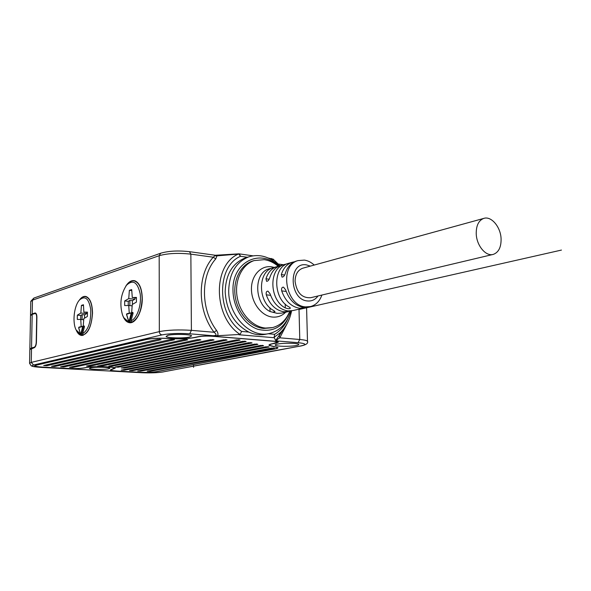 <?xml version="1.0" encoding="UTF-8"?>
<svg xmlns="http://www.w3.org/2000/svg" width="591" height="591" viewBox="0 0 591 591"><rect width="100%" height="100%" fill="white"/><g stroke="black" fill="none" stroke-linecap="round" stroke-linejoin="round"><path stroke-width="0.89" d="M215.737 258.91L217.008 255.844L238.321 254.071C212.428 265.123 213.174 317.131 240.049 334.425L217.325 335.74C218.404 334.72 218.138 332.947 216.542 330.413C200.667 309.499 200.489 275.716 215.737 258.91L213.255 257.218L215.442 255.282M215.109 255.792L217.008 255.844L215.855 255.297M247.437 257.262L240.515 256.287L238.594 253.827M290.861 310.932C287.3 323.07 280.26 330.561 269.74 333.413C250.82 338.665 228.407 316.045 228.695 290.853C229.256 273.47 235.927 262.138 248.715 256.863C259.722 253.613 269.939 256.671 279.373 266.039M252.882 255.822L239.34 253.886L240.515 256.287C216.232 266.511 216.631 315.018 241.675 331.44L248.774 332.061C234.258 324.163 226.397 310.748 225.178 291.814C225.747 274.505 232.411 263.224 245.176 257.957L246.765 257.469M248.774 332.061C254.618 334.72 260.395 335.422 266.113 334.159L268.698 333.627M289.568 318.143C287.433 323.949 284.323 328.825 280.237 332.748L274.106 337.306L274.645 334.299C280.518 330.79 284.973 325.486 287.994 318.409M273.153 260.779L272.998 259.013M30.518 314.929L30.784 301.595L32.461 300.169L32.195 313.887L30.555 315.313M217.325 335.74L213.1 335.71C216.624 335.695 216.949 334.55 214.068 332.268C197.231 310.541 197.062 274.66 213.255 257.218L190.856 254.137L191.403 330.354C178.645 329.534 167.955 329.955 159.326 331.625L31.257 362.386L29.572 363.354L31.19 365.799C32.874 366.442 32.505 366.745 41.503 367.417L41.407 367.395M213.1 335.71L189.733 333.797C178.711 333.11 169.462 333.472 161.978 334.89L33.554 365.009C30.333 366.043 33.037 366.841 41.658 367.41L141.973 372.722C150.432 373.061 157.376 372.81 162.798 371.975L300.819 345.942C306.958 344.612 306.035 343.526 298.056 342.669L277.438 340.985L275.679 340.527L274.106 337.306M277.615 344.051C283.444 342.846 297.967 343.046 298.714 344.331C299.061 344.745 298.226 345.144 296.209 345.528C290.27 346.71 276.012 346.503 275.236 345.218C274.904 344.812 275.694 344.42 277.615 344.051M167.94 335.311C173.636 333.841 190.989 334.262 191.624 335.873L189.652 337.04C183.801 338.48 166.773 338.059 166.086 336.442L167.94 335.311M90.571 367.838C94.767 366.848 109.808 367.159 109.889 368.223L108.678 368.821C104.385 369.789 89.566 369.478 89.426 368.407L90.571 367.838M114.743 367.838L110.295 370.018C110.746 370.52 113.007 370.889 117.07 371.118L139.121 372.293C146.332 372.581 152.227 372.367 156.814 371.658L274.83 349C277.253 348.542 278.265 348.055 277.866 347.552L269.636 345.403C269.156 344.812 270.316 344.243 273.116 343.689L276.411 343.061L278.427 342.049L274.571 341.236L212.597 336.183C206.88 335.821 201.967 336.013 197.874 336.752L194.727 337.446C187.716 338.724 179.154 339.057 169.041 338.458C159.917 337.934 152.367 338.229 146.391 339.352L35.888 365.135L34.633 365.836C35.12 366.442 37.817 366.885 42.722 367.166L66.982 368.459C74.665 368.769 80.738 368.555 85.185 367.809L86.197 367.484M114.743 368.163C114.639 366.597 92.351 366.132 86.197 367.595M275.679 340.527L283.259 329.446L279.203 335.791L279.802 337.816L287.44 323.026M277.438 340.985C276.108 340.579 276.891 339.522 279.802 337.816L299.777 339.5L299.016 309.174M264.886 352.472L301.277 345.912C306.337 344.775 308.399 343.186 307.468 341.147C306.685 340.431 304.121 339.884 299.777 339.5L298.056 342.669M29.572 363.147L29.838 349.517L34.189 347.744C35.497 347.094 36.25 345.24 36.435 342.167L36.901 317.271C36.871 314.781 36.339 313.356 35.312 312.986L35.586 313.082M86.825 312.388L86.737 313.562L84.594 314.848L84.557 318.15M135.014 297.798L134.911 299.209L132.421 300.642L132.414 304.395M29.927 349.163L31.537 347.951L34.204 347.242C35.379 346.658 36.051 344.989 36.221 342.226L36.686 317.345C36.657 315.099 36.184 313.814 35.253 313.481L32.187 314.375L31.537 347.951M29.853 348.801L30.503 315.697L32.187 314.375M32.195 313.887L34.847 313.016M79.031 300.56C81.166 297.391 83.42 296.025 85.791 296.468C90.061 298.027 92.307 303.597 92.536 313.164C91.479 327.222 87.734 334.639 81.292 335.415C79.238 335.001 77.569 333.28 76.261 330.251M125.846 286.081C128.565 281.848 131.49 280.068 134.637 280.732C139.417 282.572 141.966 288.474 142.283 298.44C142.468 311.597 135.361 324.348 129.052 322.627C126.408 322.014 124.332 319.709 122.825 315.734M85.702 296.726L86.279 296.608M82.142 335.2L82.674 335.415M80.154 299.319L80.346 299.12C82.112 297.162 83.922 296.364 85.754 296.734C89.965 298.278 92.181 303.767 92.403 313.2C91.716 325.087 88.635 332.364 83.154 335.038L82.622 333.73C88.355 329.844 91.058 321.77 90.733 309.499C88.842 298.499 85.111 295.315 79.526 299.962C74.097 305.665 72.168 322.317 76.069 329.867L80.376 333.967M80.657 334.661L82.74 326.446L78.692 327.577L80.568 334.336L81.056 334.92L83.043 335.067L81.314 335.141L77.222 331.773M78.78 327.902L79.194 327.074M83.139 334.691L81.174 334.883L80.679 334.307L81.395 334.558L83.449 326.697L82.74 326.446L83.294 325.944L83.449 326.697L84.447 326.779L84.284 326.025L83.324 325.951M82.622 333.73L84.447 326.779M83.242 325.937L83.804 318.601L87.387 316.473L87.424 312.129L83.87 312.122L83.442 304.749L81.432 305.377L80.841 313.038L77.34 315.158L77.288 319.428L80.775 319.48L81.166 326.498M83.154 335.038L80.96 334.898M83.87 312.122L87.424 312.447M80.841 313.038L86.737 313.562M81.432 305.377L83.494 305.577M77.34 315.158L80.768 315.461L82.149 314.634L84.594 314.848M82.149 314.634L82.09 319.591M80.775 319.48L83.715 319.731M80.768 315.461L80.723 319.48M134.187 280.939L134.933 280.821M129.961 322.435L130.67 322.693M131.409 322.56L130.219 322.435M135.213 281.094L135.627 281.102M127.464 284.168C129.769 281.501 132.148 280.459 134.593 281.028C139.306 282.838 141.818 288.659 142.136 298.485C141.441 311.317 137.91 319.229 131.542 322.235L131.025 320.802C137.001 318.682 141.737 304.934 140.193 293.882C137.563 282.084 132.99 279.211 126.481 285.246C120.749 294.155 119.426 304.077 122.529 315.01C124.021 318.726 126.046 320.773 128.602 321.142M128.927 321.829L131.276 312.912L126.563 314.227L128.816 321.46L129.333 322.088L131.401 322.272L129.082 322.339L124.021 317.928M126.673 314.604L127.08 313.695M131.542 321.851L129.466 322.058L128.949 321.423L129.725 321.696L132.044 313.178L131.276 312.912L131.867 312.373L132.044 313.178L133.086 313.274L132.901 312.469L131.904 312.388M131.025 320.802L133.086 313.274M131.675 312.38L132.258 304.483L136.418 302.104L136.432 297.428L132.273 297.517L131.704 289.59L129.363 290.321L128.749 298.581L124.686 300.952L124.664 305.547L128.727 305.51L129.259 313.053M131.542 322.235L129.193 322.058M132.273 297.517L136.432 297.945M128.749 298.581L134.911 299.209M129.363 290.321L131.778 290.587M124.686 300.952L128.269 301.314L129.865 300.383L132.421 300.642M129.865 300.383L129.85 305.621M128.727 305.51L132.155 305.85M128.269 301.314L128.254 305.517M240.049 334.425L241.675 331.44M216.542 330.413L214.068 332.268L191.403 330.354L189.733 333.797M269.068 344.893L269.075 345.417L277.319 347.567C277.704 348.062 276.728 348.527 274.394 348.963L156.408 371.636C151.99 372.323 146.309 372.529 139.358 372.249L117.299 371.074C113.383 370.853 111.204 370.498 110.768 370.018L112.305 369.176M269.075 345.417C268.58 344.812 269.777 344.221 272.665 343.652L277.859 342.071L274.217 341.303L212.258 336.257C206.865 335.917 202.24 336.102 198.384 336.796L195.229 337.491C187.997 338.806 179.162 339.153 168.723 338.532C159.939 338.022 152.67 338.311 146.908 339.397L36.354 365.164L35.142 365.836C35.615 366.42 38.216 366.841 42.929 367.122L67.197 368.407C74.614 368.71 80.457 368.503 84.742 367.787L85.761 367.572C92.107 366.058 115.119 366.538 115.23 368.163L112.305 369.279M271.461 348.084L147.225 371.178L150.151 371.303L274.52 348.321L271.461 348.084M269.09 347.02L265.987 346.784L137.696 371L140.651 371.133L269.09 347.02L267.775 346.651M263.549 345.698L260.395 345.454L129.51 370.557L132.48 370.69L263.549 345.698L262.182 345.321M257.875 344.346L254.677 344.095L121.229 370.106L124.228 370.247L257.875 344.346L256.472 343.955M252.084 342.957L248.833 342.699L121.266 367.986L124.309 368.134L252.084 342.957L250.636 342.566M246.159 341.546L242.864 341.28L115.097 367.033L118.17 367.188L246.159 341.546L244.659 341.14M240.101 340.098L236.747 339.825L108.803 366.065L111.913 366.228L240.101 340.098L238.55 339.685M227.099 340.024L223.708 339.759L97.707 366.058L100.832 366.221L227.099 340.024L225.533 339.611M214.038 339.958L210.603 339.685L86.559 366.051L89.706 366.213L214.038 339.958L212.45 339.537M200.91 339.884L197.438 339.611L69.561 367.299L72.708 367.462L200.91 339.884L199.3 339.47M187.716 339.81L184.207 339.544L60.6 366.812L63.769 366.981L187.716 339.81L186.084 339.397M174.456 339.744L170.91 339.47L51.535 366.324L54.734 366.494L174.456 339.744L172.808 339.323M161.136 339.67L157.538 339.397L43.66 365.526L46.888 365.703L161.136 339.67L159.467 339.249M278.442 266.275C260.542 247.865 231.805 262.064 232.994 290.669C233.172 307.808 244.186 324.762 257.802 329.283C272.953 332.888 283.665 326.845 289.937 311.169M253.702 260.712L252.342 261.119C240.205 265.123 232.551 281.013 235.351 297.376C238.04 313.747 250.673 327.377 263.726 328.456L271.594 327.791M252.342 261.119L254.137 260.579C241.985 264.583 234.332 280.511 237.139 296.911C239.835 313.319 252.483 326.986 265.551 328.064L272.532 327.591C280.511 325.464 286.243 320.026 289.73 311.287L289.73 311.287M278.258 266.305L277.164 265.411C273.123 262.264 268.809 260.343 264.221 259.671L254.137 260.579M269.186 269.636L269.171 268.794C253.524 272.673 254.019 303.7 270.035 311.523L277.186 313.356L281.538 313.141L288.29 311.605M269.171 268.794L271.897 268.166M272.776 312.24L274.992 311.575L273.796 310.585C257.809 302.725 257.292 271.683 272.902 267.797L273.655 267.583M270.575 295.315L266.282 294.82C269.828 304.757 275.731 310.423 284.005 311.804L290.521 310.962M266.282 294.82C265.876 292.338 266.452 291.119 268.004 291.164L270.08 293.853C273.64 303.84 279.565 309.536 287.854 310.925L292.811 310.585L303.922 308.066M306.227 307.386L299.607 308.251C291.267 306.818 285.305 301.033 281.7 290.898C281.294 288.342 281.907 287.1 283.54 287.167L285.652 289.9C289.265 300.08 295.249 305.894 303.604 307.342L309.935 306.699M321.881 295.057C319.694 301.196 315.934 305.022 310.607 306.544L305.613 306.884C285.527 305.99 278.945 265.293 298.049 260.601L304.387 260.099C307.918 260.638 311.198 262.293 314.22 265.049M294.554 261.754L292.117 262.301C286.901 264.118 283.311 268.218 281.338 274.586L281.996 277.09C283.362 277.135 284.456 275.945 285.276 273.507C287.248 267.11 290.838 262.995 296.061 261.17L296.911 260.926M266.918 281.323L266.593 281.279C267.9 281.309 268.957 280.134 269.755 277.77C271.727 271.476 275.31 267.428 280.496 265.625L281.346 265.381M266.593 281.279L265.965 278.804C267.945 272.547 271.52 268.513 276.699 266.711L279.055 266.172M284.315 265.374L284.301 264.539L287.13 263.815M288.925 263.217L288.172 263.431C272.458 267.331 273.064 298.957 289.191 307.01L290.373 308C290.011 309.004 288.319 308.982 285.29 307.918L285.202 304.062M284.301 264.539C268.61 268.432 269.193 299.918 285.29 307.918M282.483 312.912L281.538 313.141M310.371 266.113L306.537 264.908C288.149 261.303 289.021 299.748 307.49 300.967C311.782 301.344 315.284 299.674 318.002 295.98M492.864 254.485L310.763 297.694C301.971 298.241 296.741 292.796 295.079 281.36C295.212 274.505 297.761 270.124 302.71 268.218L303.235 268.07M501.079 238.653C501.264 247.134 498.678 252.372 493.33 254.374C485.994 256.797 476.634 245.745 476.235 233.955C476.102 225.673 478.584 220.495 483.689 218.426C491.173 215.693 500.636 226.841 501.079 238.653M193.516 364.558L193.538 367.343M299.024 309.485L561.45 250.074M189.46 251.67L190.856 254.137C178.26 252.785 167.711 253.303 159.186 255.696L159.326 331.625C159.489 333.494 160.375 334.58 161.978 334.89M160.855 253.155L160.686 253.214C168.664 250.902 178.349 250.407 189.748 251.707L215.346 255.268L239.037 253.842M273.101 260.742L271.572 258.481M268.159 333.738L274.645 334.299M33.983 298.034L32.461 300.169L159.186 255.696L160.686 253.214L33.835 298.086L30.784 301.299M238.89 334.75L273.899 337.697M300.819 345.942L301.277 345.912M307.497 341.812L306.574 307.357M162.798 371.975L265.307 352.45M34.891 347.286L34.204 347.242M31.53 348.446L31.257 362.386L33.554 365.009M273.241 347.959L274.52 348.321M148.097 371.008L150.151 371.303M138.538 370.838L140.651 371.133M130.308 370.402L132.48 370.69M121.99 369.959L124.228 370.247M121.99 367.838L124.309 368.134M115.777 366.9L118.17 367.188M109.438 365.94L111.913 366.228M98.283 365.94L100.832 366.221M87.084 365.94L89.706 366.213M70.026 367.203L72.708 367.462M61.006 366.723L63.769 366.981M51.875 366.243L54.734 366.494M43.933 365.467L46.888 365.703M285.704 312.196C282.018 315.86 277.637 317.485 272.569 317.072C261.658 316.126 251.581 303.08 251.441 289.405C251.131 275.716 260.72 265.204 271.528 266.814L274.246 267.413M269.961 307.808L270.035 311.523M286.17 291.437L281.7 290.898M281.338 274.586L284.67 275.029M269.178 279.218L265.965 278.804M279.979 265.802L273.249 259.213L268.144 257.994M248.715 256.863L245.176 257.957M279.011 336.05L280.237 332.748C286.059 327.015 289.849 319.709 291.592 310.836M278.442 264.044L283.532 264.753M35.253 313.481L36.088 313.555M41.562 367.417L141.796 372.729M163.234 371.938C157.583 372.818 150.461 373.084 141.862 372.736M81.292 335.415L82.06 335.466M82.075 335.2L83.235 335.282M85.754 296.734L86.833 296.845M78.662 327.783L80.524 334.491M84.284 326.025L79.024 327.096L78.647 327.732M80.539 334.55L82.984 335.067M129.052 322.627L130.205 322.73M134.593 281.028L135.738 281.153M126.526 314.486L128.757 321.644M132.901 312.469L126.902 313.71L126.504 314.412M128.779 321.718L131.328 322.272M269.622 344.509L269.629 344.885M271.823 268.181L270.567 268.447M298.049 260.601L296.061 261.17M292.117 262.301L288.209 263.416M284.33 264.524L280.496 265.625M276.699 266.711L272.931 267.782M277.844 266.393L277.164 265.411M483.689 218.426L302.71 268.218"/></g></svg>
